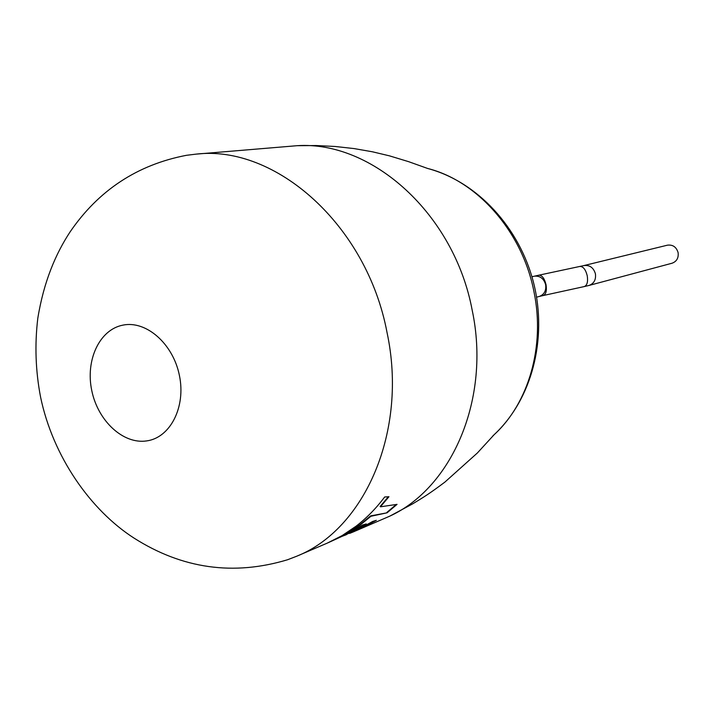 <?xml version="1.0" encoding="UTF-8"?>
<svg xmlns="http://www.w3.org/2000/svg" width="714" height="714" viewBox="0 0 714 714"><rect width="100%" height="100%" fill="white"/><g stroke="black" fill="none" stroke-linecap="round" stroke-linejoin="round"><path stroke-width="1.07" d="M387.05 332.599C408.105 430.917 364.934 529.226 296.488 556.313L287.537 559.758C233.478 576.002 182.329 568.79 134.08 538.133C90.508 510.18 52.934 456.532 40.573 397.082C35.557 370.941 34.629 344.666 37.806 318.257C43.831 281.405 55.719 253.782 70.043 231.97C98.532 190.29 137.32 164.738 186.434 155.313L195.948 154.144C275.39 144.531 366.934 225.053 387.05 332.599M179.384 375.332C186.077 406.971 170.298 437.753 146.709 440.904C123.219 444.527 97.889 420.894 91.767 390.567C85.305 360.293 99.416 329.681 122.781 325.156C146.049 320.158 173.038 343.63 179.384 375.332M195.948 154.144L297.131 145.692C372.11 140.676 454.318 214.066 472.213 310.34C490.848 398.198 452.462 487.421 389.746 516.16L355.393 531.011M672.053 263.225C676.685 261.494 678.711 257.977 678.113 252.649C676.399 246.999 672.829 244.509 667.42 245.179L583.927 265.572C589.719 264.876 593.557 267.634 595.431 273.864C596.11 279.727 593.977 283.583 589.014 285.448L672.053 263.225M388.354 496.765L380.151 506.449L380.446 506.806L397.046 504.361L387.104 512.804L370.905 516.276L359.999 525.192L342.434 536.196L346.067 534.813L362.614 524.977L366.291 523.915L349.664 533.394L354.403 531.457L372.699 521.443L376.358 520.319L358.276 529.815M349.565 533.179L348.619 533.501M328.199 542.711L342.425 536.178M380.446 506.806L388.952 496.721L384.659 496.998C376.144 508.35 366.612 518.087 356.054 526.209L342.131 535.598L327.244 543.122M342.434 536.196L342.229 535.777L359.758 524.799L370.637 515.892L387.104 512.804M396.234 504.495L386.854 512.429M374.636 520.854L363.783 526.798M364.8 524.353L350.628 532.421M538.874 275.185L534.545 276.157C540.15 275.747 543.854 278.603 545.648 284.716C546.353 290.678 544.22 294.596 539.266 296.453L543.256 295.525C546.014 294.338 546.942 290.705 546.023 284.627C544.434 278.344 542.051 275.193 538.874 275.185L583.927 265.572M543.256 295.525L584.284 286.564C587.14 285.359 588.131 281.753 587.238 275.747C585.659 269.535 583.222 266.438 579.946 266.456M492.972 435.763L493.517 435.263L492.972 435.763M494.15 434.683C528.601 403.24 545.219 346.397 534.063 292.213C522.603 231.979 477.684 181.026 427.597 168.45C477.282 181.659 519.756 227.605 533.724 283.351C547.629 339.114 531.778 399.653 494.15 434.683M389.746 516.16L412.585 503.906C423.5 497.283 429.364 493.758 444.884 482.102L477.354 452.997L494.204 434.621M539.266 296.453L536.589 297.167M296.488 556.313L327.44 543.042M427.668 168.477L408.604 161.659L389.425 155.839L372.538 151.814L354.099 148.583L335.25 146.486L316.204 145.54L297.131 145.692M584.284 286.564L589.014 285.448M534.126 276.247L531.948 276.773M337.285 538.32L342.399 536.125M349.039 533.287L349.521 533.072"/></g></svg>
